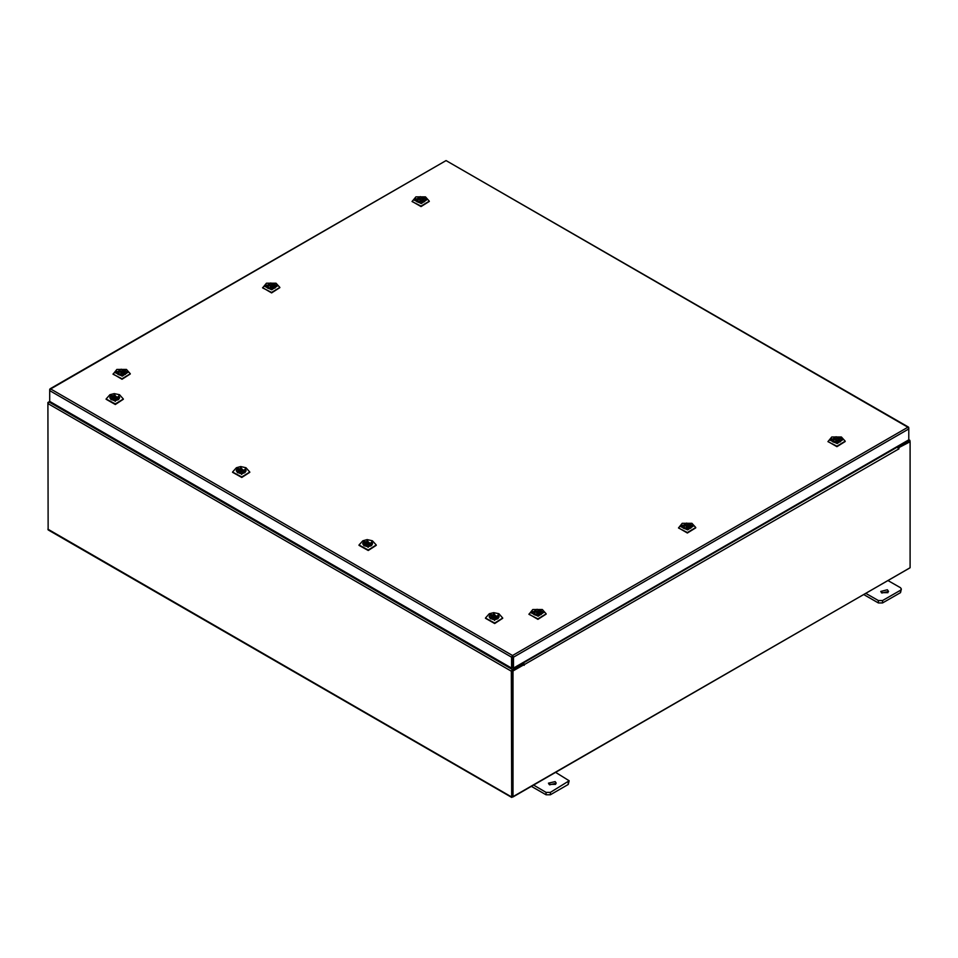<?xml version="1.0" encoding="UTF-8"?>
<svg xmlns="http://www.w3.org/2000/svg" width="958" height="958" viewBox="0 0 958 958"><rect width="100%" height="100%" fill="white"/><g stroke="black" fill="none" stroke-linecap="round" stroke-linejoin="round"><path stroke-width="1.44" d="M555.137 781.62L548.455 783.225L549.605 784.818L556.287 783.225L555.137 781.62M555.688 784.422L549.054 784.422M533.546 785.141L546.12 792.398L550.323 792.398L569.136 780.83L555.7 772.352M550.323 792.398L550.323 794.805L568.262 784.446L568.262 782.039M531.462 786.35L546.12 794.805L546.12 792.398M569.136 780.83L568.262 784.446M550.323 794.805L546.12 794.805M887.395 589.805L880.713 591.397L881.851 593.002L888.545 591.397L887.395 589.805M887.934 592.607L881.312 592.607M865.804 593.313L878.366 600.57L882.569 600.57L900.52 590.212L901.394 589.002L900.52 587.781L887.946 580.536M882.569 600.57L882.569 602.977L900.52 592.619L900.52 590.212M863.721 594.523L878.366 602.977L878.366 600.57M901.394 589.002L900.52 592.619M882.569 602.977L878.366 602.977M49.996 388.816L446.045 160.621L50.666 388.888L512.494 655.523L513.476 657.2L512.494 655.523L511.512 657.2L512.338 656.721L512.338 667.594L511.512 668.073L511.512 657.2L49.708 390.589L49.996 389.607M511.512 668.073L49.708 401.45L49.708 389.451M512.494 655.523L907.873 427.256L908.831 428.945L908.831 439.818L513.476 668.073L513.476 657.2L908.831 428.945L908.831 427.807L446.045 160.621L908.555 427.184M512.65 656.721L512.65 667.594L513.476 668.073M49.708 401.402L47.9 403.569L48.187 529.846L511.68 797.439L909.13 568.298M511.68 797.439L511.392 671.163L512.374 669.486L523.032 663.331L522.361 662.948M512.374 670.444L523.032 664.289L523.032 663.331M897.802 446.189L898.472 446.572L909.813 440.357L908.831 439.782M898.125 447.326L909.226 441.363M898.472 446.572L898.472 447.53M512.267 796.421L512.231 670.696M909.813 440.357L910.1 441.77L898.424 447.829M48.187 402.611L48.87 401.893L512.374 669.486M511.392 671.163L47.9 403.569L47.9 402.444M524.134 664.601L513.057 671.007L512.231 670.528L523.308 664.122L524.194 665.379L524.553 664.529L523.056 662.541M523.727 664.361L523.032 663.487M897.107 446.584L898.664 449.182L899.011 448.164M513.057 671.007L513.057 796.972L910.1 567.747L910.1 441.77L909.274 441.291L898.317 447.614M512.231 670.528L512.231 796.493L513.057 796.972M114.349 394.456L118.409 399.618L115.044 400.492L110.996 399.618L114.349 394.456M118.289 399.678L119.63 397.726L119.295 396.696M114.253 393.57L109.907 394.708L115.14 401.39L119.499 394.708L114.253 393.57M119.499 394.708L123.331 398.983L115.271 403.965L106.063 398.983L109.907 394.708M123.319 399.235L115.271 404.468L106.075 399.235M111.643 396.54L111.643 395.498L110.721 396.037L112.014 396.744L111.571 397.678L117.75 399.893L115.882 400.42M110.098 396.696L109.763 397.726L111.104 399.678M115.343 398.037L113.81 397.678L115.343 398.037M112.014 396.744L112.014 398.612M112.014 397.989L112.948 398.492L112.29 398.839M111.643 395.462L119.606 397.678L118.684 399.318L117.379 398.612L117.834 397.678L111.643 395.462M112.948 398.492L112.948 396.181M113.511 400.42L109.799 397.678L110.709 396.037M117.379 398.612L117.379 399.69M126.899 371.991L125.39 374.386L117.978 374.386L116.457 372.506L121.235 369.237L126.899 371.991M117.08 371.476L116.768 372.746L118.085 374.458M125.27 374.458L126.612 372.506L126.276 371.476M128.444 371.92L126.48 369.477L116.888 369.477L114.924 372.578L122.253 376.159L128.444 371.92M126.48 369.477L130.312 373.764L122.049 378.745L113.08 374.183L116.888 369.477M130.3 374.015L122.049 379.248L113.056 374.015M125.438 370.662L124.456 370.147L118.552 372.458L119.115 373.488L117.906 374.255L116.78 372.458L124.456 370.123L124.456 371.285M121.079 372.83L122.576 372.458L121.079 372.83M119.115 374.65L119.115 373.488M123.247 370.89L123.247 373.201L124.085 373.608M124.241 373.488L124.241 371.417L125.462 370.65L126.588 372.458L122.863 375.201M120.492 375.201L118.912 374.782L124.815 372.458L124.241 371.417M124.241 372.566L123.247 373.201M276.419 285.676L274.898 288.071L267.486 288.071L265.977 286.191L270.755 282.921L276.419 285.676M266.599 285.149L266.276 286.418L267.605 288.13M274.79 288.13L276.132 286.179L275.796 285.149M277.952 285.604L275.988 283.161L266.396 283.161L264.432 286.262L271.761 289.831L277.952 285.604M275.988 283.161L279.832 287.436L271.557 292.418L262.588 287.867L266.396 283.161M279.82 287.687L271.557 292.92L262.576 287.687M273.76 287.172L273.76 285.089L274.958 284.334L273.976 283.831L268.06 286.131L268.635 287.172L267.414 287.939L266.288 286.131L273.976 283.796L273.976 284.957M270.587 286.514L272.084 286.131L270.587 286.514M268.635 288.334L268.635 287.172M272.755 284.562L272.755 286.885L273.605 287.292M274.97 284.322L276.096 286.131L272.383 288.873M270.012 288.873L268.42 288.466L274.323 286.131L273.76 285.089M273.76 286.25L272.755 286.885M425.927 199.36L424.418 201.755L417.005 201.755L415.485 199.863L420.263 196.594L425.927 199.36M416.107 198.833L415.796 200.102L417.113 201.815M424.298 201.815L425.639 199.863L425.304 198.833M427.472 199.276L425.508 196.845L415.916 196.845L413.952 199.935L421.281 203.515L427.472 199.276M425.508 196.845L429.34 201.12L421.077 206.102L412.108 201.539L415.916 196.845M429.328 201.372L421.077 206.605L412.084 201.372M424.466 198.019L423.484 197.504M420.107 200.186L421.604 199.815L420.107 200.186M418.143 202.006L418.143 200.845L416.934 201.611L415.808 199.815L423.484 197.48L417.58 199.815L418.143 200.845M422.274 198.246L422.274 200.557L423.113 200.964M423.268 200.845L423.268 198.773L424.49 198.007L425.615 199.815L421.891 202.557M419.52 202.557L417.928 202.15L423.843 199.815L423.268 198.773M423.268 199.923L422.274 200.557M423.484 198.641L423.484 197.48M542.767 612.09L541.258 614.485L533.846 614.485L532.325 612.605L537.103 609.336L542.767 612.09M532.947 611.575L532.636 612.845L533.953 614.557M541.138 614.557L542.479 612.605L542.144 611.575M544.312 612.018L542.348 609.587L532.756 609.587L530.792 612.677L538.121 616.257L544.312 612.018M542.348 609.587L546.18 613.862L537.917 618.844L528.948 614.282L532.756 609.587M546.168 614.114L537.917 619.347L528.924 614.114M541.306 610.761L540.324 610.246L534.42 612.557L534.983 613.587L533.774 614.353L532.648 612.557L540.324 610.222L540.324 611.384M536.947 612.928L538.444 612.557L536.947 612.928M534.983 614.749L534.983 613.587M539.115 610.988L539.115 613.3L539.953 613.707M540.108 613.587L540.108 611.515L541.33 610.749L542.456 612.557L538.731 615.299M536.36 615.299L534.78 614.88L540.683 612.557L540.108 611.515M540.108 612.665L539.115 613.3M692.287 525.774L690.766 528.169L683.353 528.169L681.845 526.289L686.623 523.02L692.287 525.774M682.467 525.247L682.144 526.517L683.473 528.229M690.658 528.229L691.999 526.277L691.664 525.247M693.82 525.702L691.856 523.26L682.264 523.26L680.3 526.361L687.64 529.93L693.82 525.702M691.856 523.26L695.7 527.547L687.425 532.516L678.456 527.966L682.264 523.26M695.688 527.798L687.425 533.019L678.444 527.798M689.628 527.271L689.628 525.188L690.826 524.433L689.844 523.93L683.928 526.229L684.503 527.271L683.282 528.038L682.156 526.229L689.844 523.894L689.844 525.056M686.455 526.613L687.952 526.229L686.455 526.613M684.503 528.433L684.503 527.271M688.622 524.661L688.622 526.984L689.473 527.391M690.838 524.433L691.963 526.229L688.251 528.984M685.88 528.984L684.287 528.565L690.191 526.229L689.628 525.188M689.628 526.349L688.622 526.984M841.795 439.459L840.286 441.854L832.873 441.854L831.352 439.962L836.13 436.692L841.795 439.459M831.975 438.932L831.664 440.201L832.981 441.913M840.166 441.913L841.507 439.962L841.172 438.932M843.339 439.375L841.375 436.944L831.784 436.944L829.82 440.045L837.148 443.614L843.339 439.375M841.375 436.944L845.207 441.219L836.945 446.2L827.975 441.638L831.784 436.944M845.195 441.47L836.945 446.703L827.952 441.47M839.136 440.955L839.136 438.872L840.334 438.117L839.352 437.602M835.975 440.297L837.472 439.914L835.975 440.297M834.011 442.105L834.011 440.955L832.801 441.71L831.676 439.914L839.352 437.578L833.448 439.914L834.011 440.955M838.142 438.345L838.142 440.656L838.98 441.063M840.358 438.105L841.483 439.914L837.759 442.656M835.388 442.656L833.795 442.249L839.711 439.914L839.136 438.872M839.136 440.033L838.142 440.656M839.352 438.74L839.352 437.578M240.829 467.48L244.877 472.641L241.524 473.515L237.464 472.641L240.829 467.48M244.769 472.701L246.11 470.749L245.775 469.719M240.733 466.594L236.375 467.732L241.62 474.402L245.966 467.732L240.733 466.594M245.966 467.732L249.81 472.007L241.739 476.976L232.543 472.007L236.375 467.732M249.798 472.258L241.739 477.491L232.554 472.258M238.123 468.51L237.201 469.061M236.578 469.719L236.243 470.749L237.584 472.701M241.823 471.049L240.278 470.701L241.823 471.049M239.991 473.444L236.279 470.701L237.189 469.049L238.494 469.767L238.039 470.701L244.23 472.917L242.362 473.444M238.494 469.767L238.494 471.635M238.494 471.001L239.428 471.516L238.77 471.863M238.123 469.564L238.123 468.486L246.074 470.701L245.164 472.342L243.859 471.635L244.314 470.701L238.123 468.486M239.428 471.516L239.428 469.204M243.859 471.635L243.859 472.713M367.309 540.504L371.357 545.653L368.004 546.539L363.944 545.653L367.309 540.504M371.249 545.725L372.59 543.773L372.255 542.743M367.201 539.605L362.854 540.755L368.1 547.425L372.446 540.755L367.201 539.605M372.446 540.755L376.29 545.03L368.219 550L359.022 545.03L362.854 540.755M376.278 545.282L368.219 550.503L359.034 545.282M364.603 542.587L364.603 541.533L363.681 542.084M363.058 542.743L362.723 543.773L364.064 545.725M368.303 544.072L366.758 543.725L368.303 544.072M366.471 546.467L362.747 543.725L363.669 542.072L364.962 542.791L364.519 543.725L370.71 545.928L368.842 546.467M364.962 542.791L364.962 544.647M364.962 544.024L365.896 544.539L365.249 544.874M364.603 541.51L372.554 543.725L371.644 545.365L370.339 544.647L370.782 543.725L364.603 541.51M365.896 544.539L365.896 542.216M370.339 544.647L370.339 545.737M493.789 613.515L497.837 618.676L494.472 619.563L490.424 618.676L493.789 613.515M497.729 618.748L499.058 616.796L498.735 615.766M493.681 612.629L489.334 613.767L494.579 620.449L498.926 613.767L493.681 612.629M498.926 613.767L502.758 618.054L494.699 623.023L485.502 618.054L489.334 613.767M502.746 618.305L494.699 623.526L485.502 618.305M491.071 615.611L491.071 614.557L490.161 615.108L491.442 615.814L490.999 616.736L497.19 618.952L495.31 619.491M489.526 615.766L489.203 616.796L490.532 618.748M494.783 617.096L493.238 616.736L494.783 617.096M491.442 615.814L491.442 617.67M491.442 617.048L492.376 617.563L491.729 617.898M491.071 614.533L499.034 616.736L498.124 618.389L496.819 617.67L497.262 616.736L491.071 614.533M492.376 617.563L492.376 615.24M492.939 619.491L489.227 616.736L490.137 615.096M496.819 617.67L496.819 618.748M908.459 440.033L909.13 440.417M511.392 796.805L47.9 529.211M523.583 662.852L897.634 446.895M899.011 448.811L524.553 664.529M115.595 397.678L115.595 399.414M113.81 397.678L113.81 399.414M122.576 372.458L122.576 374.183M120.792 372.458L120.792 374.183M272.084 286.131L272.084 287.867M270.3 286.131L270.3 287.867M421.604 199.815L421.604 201.539M419.82 199.815L419.82 201.539M538.444 612.557L538.444 614.282M536.66 612.557L536.66 614.282M687.952 526.229L687.952 527.966M686.168 526.229L686.168 527.966M837.472 439.914L837.472 441.65M835.687 439.914L835.687 441.65M242.063 470.701L242.063 472.438M240.278 470.701L240.278 472.438M368.543 543.725L368.543 545.449M366.758 543.725L366.758 545.449M495.023 616.736L495.023 618.473M493.238 616.736L493.238 618.473"/></g></svg>
